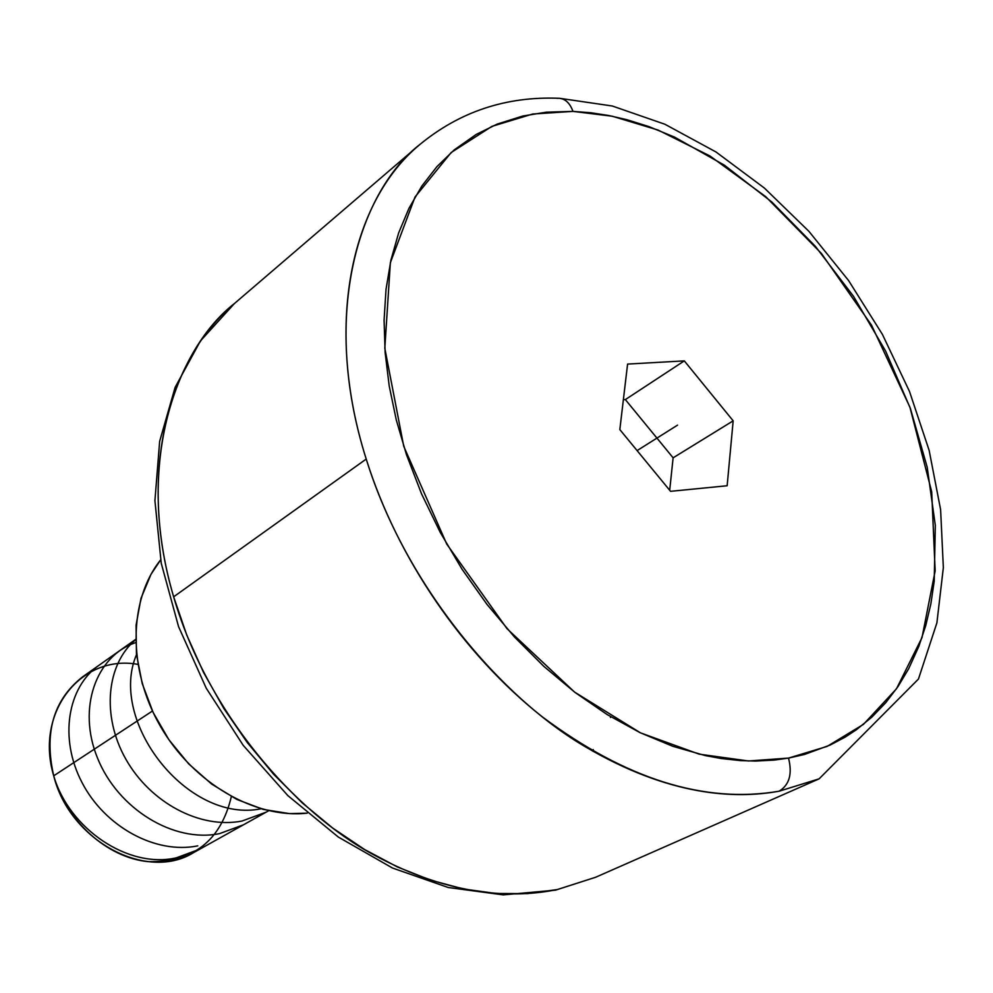 <?xml version="1.0" encoding="UTF-8"?>
<svg xmlns="http://www.w3.org/2000/svg" width="993" height="993" viewBox="0 0 993 993"><rect width="100%" height="100%" fill="white"/><g stroke="black" fill="none" stroke-linecap="round" stroke-linejoin="round"><path stroke-width="1.49" d="M559.655 98.307L612.333 106.015L664.9 124.249L715.978 151.966L764.374 188.049L808.91 231.332L848.581 280.547L882.405 334.393L909.501 391.478L929.138 450.375L940.607 509.608L943.35 567.624L936.895 622.847L918.451 679.051L819.088 778.86L779.145 791.198C789.385 784.917 792.513 773.882 788.516 758.093L827.181 746.388L863.451 724.369L896.493 688.77L922.013 637.58L935.158 570.863L931.707 491.87L909.923 407.204L871.544 325.195L821.41 253.438L765.677 196.626L709.958 155.975L658.136 130.083L612.259 116.218L572.973 111.39L590.835 112.743L608.87 115.536L627.104 119.768L649.012 126.645L674.508 137.096L724.493 165.235L771.871 202.051L815.303 246.252L853.57 296.411L885.595 351.026L910.407 408.52L927.201 467.206L935.307 525.347L934.227 581.091L930.875 603.794L925.761 625.528L918.885 646.22L908.682 668.711L898.032 686.511L885.744 702.696L871.78 717.194L856.264 729.83L845.093 737.154L830.185 745.035L804.467 754.469L788.516 758.093L774.242 760.079L755.81 761.06L740.604 760.613L721.092 758.503L705.216 755.561L672.782 746.289L639.976 732.611L607.182 714.575L575.034 692.444L543.916 666.427L514.424 636.935L487.004 604.402L462.105 569.299L440.184 532.273L421.504 493.769L406.435 454.571L396.319 420.076L389.206 385.954L385.123 352.478L384.08 320.156L386.041 289.211L390.919 260.116L398.615 233.02L408.967 208.307L421.839 186.063L436.982 166.576L454.235 149.881L476.193 134.44L497.158 124.113L522.74 116.044L546.299 112.184L572.973 111.39C569.92 103.061 565.216 98.679 558.86 98.27C565.216 98.679 569.92 103.061 572.973 111.39L532.645 114.034L491.92 126.359L451.157 152.525L415.024 196.999L390.361 262.673L384.812 348.258L403.729 446.267L446.713 544.04L507.001 628.668L574.575 692.096L640.485 732.859L699.184 754.159L748.511 760.986L788.516 758.093C792.513 773.882 789.385 784.917 779.145 791.198C704.682 803.97 625.652 779.133 542.079 716.673C463.123 654.337 397.113 557.843 366.218 459.064L173.651 596.818L186.746 635.036L203.565 672.472L223.872 708.53L247.344 742.627L273.596 774.23L302.207 802.853L332.705 828.063L364.605 849.524L397.386 866.951L430.552 880.146L463.594 888.996L496.028 893.477L527.432 893.626L557.358 889.542L595.614 877.266L555.472 890.162L503.215 894.879L448.203 887.494L392.52 868.043L338.352 837.074L287.871 795.629L243.211 745.333L206.246 688.211L178.566 626.657L161.251 563.279L154.92 500.671L159.662 441.289L175.103 387.394L200.437 340.934L234.422 303.535C166.079 360.372 138.039 476.714 173.651 596.818L366.218 459.064C324.301 326.821 350.157 202.212 419.778 144.568L234.422 303.535C177.561 347.749 133.558 461.695 173.651 596.818C207.425 713.644 295.566 812.51 373.194 854.526C451.554 897.287 514.498 898.305 557.358 889.542L595.614 877.266L819.088 778.86L779.145 791.198C734.969 799.253 669.319 796.125 585.56 746.897C502.595 698.513 406 587.434 366.218 459.064C319.088 310.399 361.737 189.241 419.778 144.568C459.697 111.688 505.996 96.247 558.649 98.27M135.582 639.442L82.63 676.841C53.548 699.68 43.903 732.673 53.709 775.818C34.606 712.142 81.227 654.015 137.853 664.367M231.344 796.585C220.831 840.711 193.138 862.408 148.292 861.663C107.095 857.791 65.948 820.777 53.709 775.818L152.463 711.013L53.709 775.818C69.733 840.823 146.579 881.796 193.374 852.751L268.669 810.747M160.63 559.903C128.457 599.871 127.501 669.468 160.419 726.317C193.188 783.241 255.089 818.989 307.234 813.155L289.608 813.627L263.232 809.407L236.88 799.439L211.658 784.06L188.658 763.865L168.872 739.686L153.17 712.527L142.222 683.569L136.451 654.052L136.066 625.23L141.006 598.295L150.986 574.326L160.63 559.891M669.692 490.257L673.117 457.823L625.354 399.596L623.356 399.732L625.354 399.596L684.314 360.881L733.169 420.833L673.117 457.823L625.354 399.596L684.314 360.881L627.588 364.083L684.314 360.881L733.169 420.833L727.149 485.751L670.56 491.324L619.831 429.584L627.588 364.083L619.831 429.584L670.56 491.324L727.149 485.751L733.169 420.833L673.117 457.823L669.692 490.257M558.86 98.27L557.421 98.344M610.757 716.747L610.472 717.455M593.305 749.628L592.387 750.931M677.549 425.128L637.096 450.599M261.06 808.798C187.342 823.743 107.939 721.055 136.513 654.623M266.074 812.187L242.056 821.025C200.052 829.316 150.34 802.692 125.776 759.062C101.249 715.668 106.648 663.87 135.582 639.753M243.459 824.811L219.639 833.599C173.552 843.107 118.018 808.848 97.649 758.404C76.995 708.419 95.961 655.802 135.656 642.62M197.781 845.85C155.578 854.551 104.774 826.71 81.972 782.459C58.922 738.395 67.474 686.957 99.176 665.149M199.916 849.102L176.456 857.791C128.581 869.036 69.15 829.068 53.709 775.818"/></g></svg>
